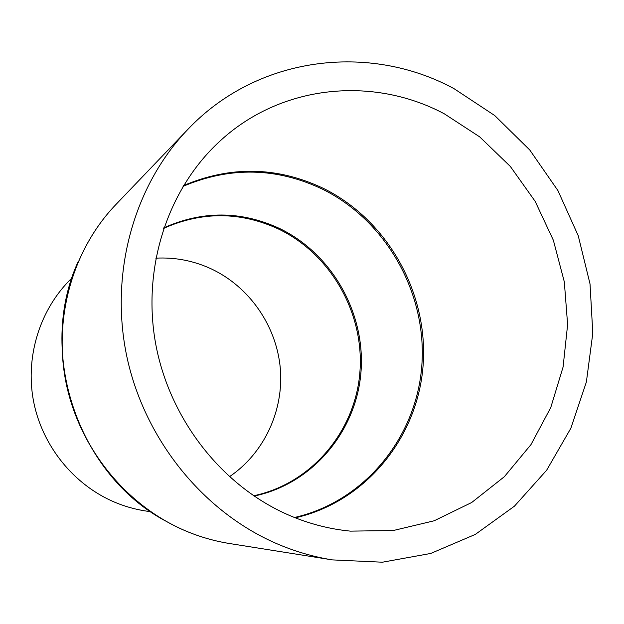 <?xml version="1.0" encoding="UTF-8"?>
<svg xmlns="http://www.w3.org/2000/svg" width="624" height="624" viewBox="0 0 624 624"><rect width="100%" height="100%" fill="white"/><g stroke="black" fill="none" stroke-linecap="round" stroke-linejoin="round"><path stroke-width="0.94" d="M155.797 258.164C175.282 257.158 193.861 260.777 211.544 269.014C249.647 287.048 276.448 325.954 280.285 368.121C283.99 410.28 264.342 453.133 229.367 476.759M150.556 511.649C138.286 510.214 126.376 507.078 114.824 502.25C73.749 484.973 42.042 445.778 33.47 400.881C25.046 355.953 40.264 308.482 71.932 278.023M454.015 88.655L494.723 115.541L529.76 149.978L557.918 190.57L578.245 235.763L590.023 283.912L592.8 333.247L586.381 381.982L570.859 428.251L546.632 470.246L514.433 506.181L475.324 534.401L430.724 553.457L382.403 562.208L332.413 559.9C313.888 556.943 295.745 551.71 277.992 544.198C204.266 512.897 145.01 440.653 126.992 357.287C109.169 273.866 133.731 185.89 187.613 129.644C257.291 55.825 369.112 42.58 454.015 88.655M289.162 515.291C222.401 486.541 169.666 419.718 155.68 343.855C141.851 267.953 167.638 189.322 219.328 141.687C280.566 84.474 372.824 75.644 444.296 113.81L479.684 136.867L510.323 166.429L535.158 201.334L553.371 240.279L564.322 281.869L567.622 324.628L563.082 367.037L550.766 407.534L530.993 444.584L504.348 476.705L471.689 502.507L434.164 520.783L393.19 530.54L350.399 531.125C329.503 529.105 309.091 523.825 289.162 515.291M183.019 186.365C230.17 166.397 276.767 167.388 322.819 189.337C386.786 221.122 427.206 293.764 421.824 365.516C416.543 437.221 364.837 501.517 294.458 517.491M183.479 185.609C230.802 165.539 277.571 166.53 323.801 188.573C387.98 220.475 428.524 293.374 423.111 365.375C417.799 437.323 365.906 501.821 295.277 517.819M163.777 227.861C202.613 210.506 241.277 210.748 279.755 228.571C332.654 254.218 366.015 314.122 360.898 373.074C355.891 431.987 312.117 484.115 254.046 496.072M163.605 228.376C202.238 211.216 240.677 211.497 278.92 229.211C331.609 254.74 364.861 314.363 359.822 373.074C354.9 431.753 311.392 483.717 253.594 495.768M332.413 559.9L229.655 543.543C214.757 541.164 200.218 537.007 186.038 531.071C127.156 506.314 80.543 449.881 66.534 384.657C52.712 319.379 72.353 250.052 115.651 204.797L187.613 129.644M165.547 521.009C77.782 474.1 36.668 351.936 78.211 261.511M229.655 543.543C214.718 541.156 200.148 536.991 185.944 531.047C126.992 506.243 80.449 449.857 66.448 384.704C52.65 319.504 72.251 250.169 115.651 204.797"/></g></svg>
